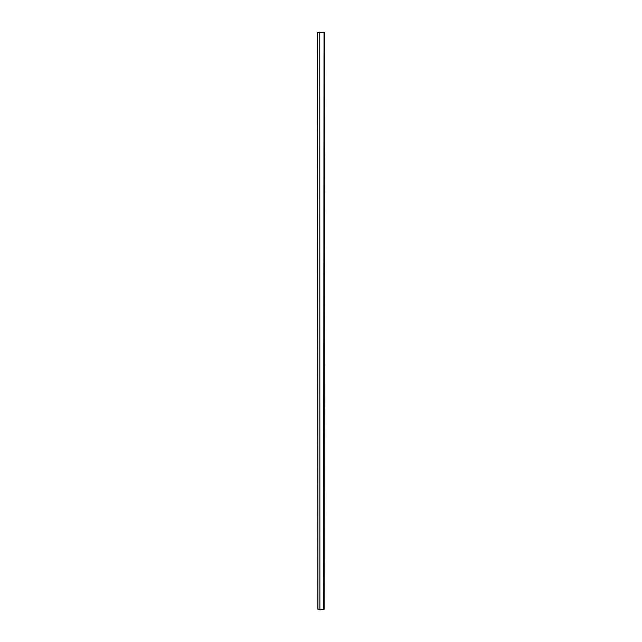 <?xml version="1.0" encoding="UTF-8"?>
<svg xmlns="http://www.w3.org/2000/svg" width="642" height="642" viewBox="0 0 642 642"><rect width="100%" height="100%" fill="white"/><g stroke="black" fill="none" stroke-linecap="round" stroke-linejoin="round"><path stroke-width="0.96" d="M317.886 608.825L319.885 609.884L324.122 609.266L324.523 32.349L324.017 32.244L323.672 609.531M317.517 32.525L324.017 32.244M317.517 32.405L317.886 609.13M317.573 32.349L317.942 609.258M319.756 32.108L319.885 609.884M317.477 32.461L317.854 608.977"/></g></svg>
